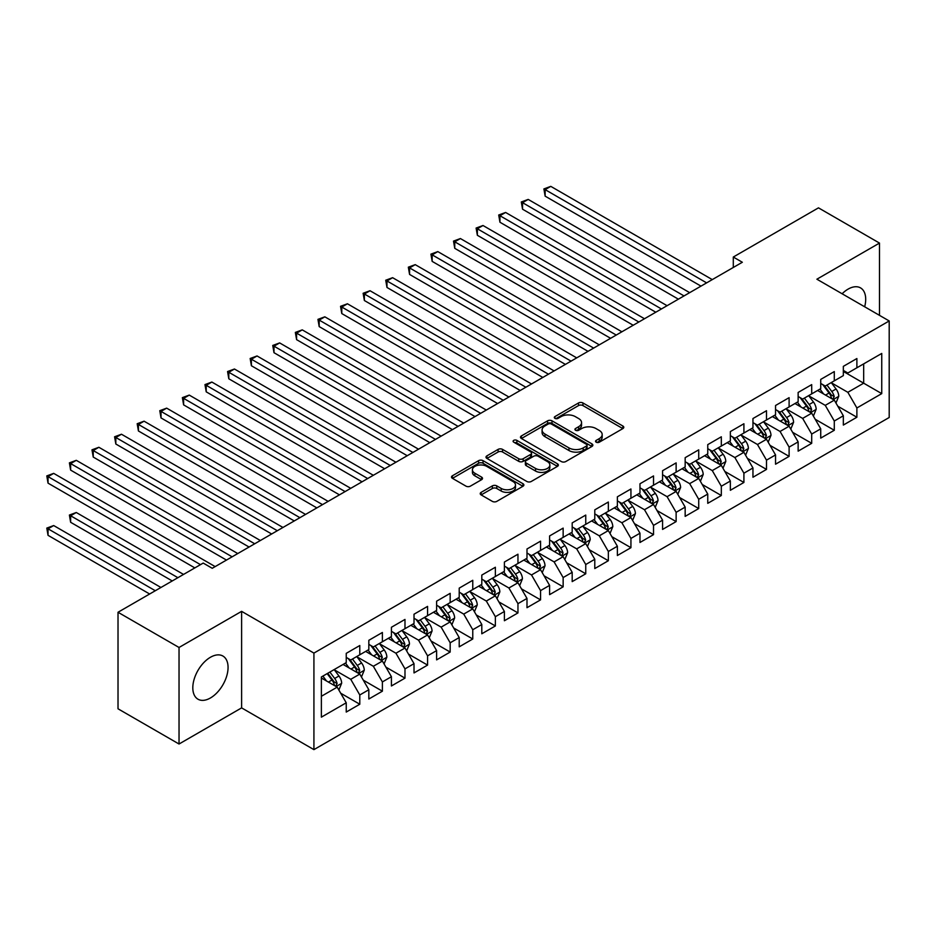 <?xml version="1.0" encoding="UTF-8"?>
<svg xmlns="http://www.w3.org/2000/svg" width="936" height="936" viewBox="0 0 936 936"><rect width="100%" height="100%" fill="white"/><g stroke="black" fill="none" stroke-linecap="round" stroke-linejoin="round"><path stroke-width="1.4" d="M596.197 442.19A2.2 1.264 0 0 0 599.309 442.19L622.873 428.583A3.136 1.813 0 0 0 623.785 427.307A3.136 1.813 0 0 0 622.873 426.02L582.952 402.971A3.136 1.813 0 0 0 578.518 402.971L554.954 416.578A2.2 1.264 0 0 0 554.311 417.479A2.2 1.264 0 0 0 554.954 418.369A2.2 1.264 0 0 0 558.055 418.369L561.109 416.614A10.039 5.792 0 0 1 575.301 416.614L578.623 418.532A10.039 5.792 0 0 1 581.56 422.627A10.039 5.792 0 0 1 578.623 426.722L575.57 428.489A2.2 1.264 0 0 0 574.938 429.378A2.2 1.264 0 0 0 575.57 430.279A2.2 1.264 0 0 0 578.682 430.279L581.736 428.524A10.039 5.792 0 0 1 595.928 428.524L599.251 430.443A10.039 5.792 0 0 1 602.187 434.538A10.039 5.792 0 0 1 599.251 438.633L596.197 440.4A2.2 1.264 0 0 0 595.553 441.289A2.2 1.264 0 0 0 596.197 442.19L596.197 440.4M210.436 697.975A24.921 14.391 120 0 0 226.723 676.003A24.921 14.391 120 0 0 222.897 656.031A24.921 14.391 120 0 0 210.436 657.271A24.921 14.391 120 0 0 194.15 679.232A24.921 14.391 120 0 0 197.976 699.204A24.921 14.391 120 0 0 210.436 697.975M864.665 306.786A24.921 14.391 120 0 0 860.535 287.89A24.921 14.391 120 0 0 848.074 289.13A24.921 14.391 120 0 0 842.107 293.775M481.151 492.348A3.136 1.813 0 0 0 480.226 493.635A3.136 1.813 0 0 0 481.151 494.91L492.348 501.38A3.136 1.813 0 0 0 496.782 501.38L522.955 486.264A3.136 1.813 0 0 0 523.879 484.988A3.136 1.813 0 0 0 522.955 483.713L483.034 460.664A3.136 1.813 0 0 0 478.6 460.664L452.427 475.769A3.136 1.813 0 0 0 451.503 477.044A3.136 1.813 0 0 0 452.427 478.331L465.952 486.135A3.136 1.813 0 0 0 470.387 486.135L481.595 479.677A3.136 1.813 0 0 0 482.508 478.39A3.136 1.813 0 0 0 481.595 477.114L474.88 473.242A8.389 4.844 0 0 1 472.423 469.813A8.389 4.844 0 0 1 477.606 465.344A8.389 4.844 0 0 1 486.743 466.385L513.033 481.56A8.389 4.844 0 0 1 515.49 484.988A8.389 4.844 0 0 1 510.307 489.458A8.389 4.844 0 0 1 501.169 488.416L496.782 485.889A3.136 1.813 0 0 0 492.348 485.889L481.151 492.348L481.151 494.91L492.348 488.498L492.348 485.889M179.033 647.478L179.033 744.015L241.617 707.885L241.617 611.348L179.033 647.478L118.018 612.261L203.206 563.074L212.238 568.292L742.33 262.255L733.297 257.037L733.297 267.474M241.617 611.348L313.923 653.094L889.2 320.954L889.2 417.491L313.923 749.631L313.923 653.094M879.489 315.35L879.489 243.079L816.894 279.209L889.2 320.954M879.489 243.079L818.473 207.85L733.297 257.037M561.331 461.553A3.136 1.813 0 0 0 565.765 461.553L591.938 446.449A3.136 1.813 0 0 0 592.851 445.162A3.136 1.813 0 0 0 591.938 443.886L552.006 420.837A3.136 1.813 0 0 0 547.572 420.837L521.399 435.942A3.136 1.813 0 0 0 520.486 437.229A3.136 1.813 0 0 0 521.399 438.504L561.331 461.553M514.625 442.658A2.2 1.264 0 0 1 516.859 442.974L516.859 440.365L557.446 463.8A3.136 1.813 0 0 1 558.359 465.075A3.136 1.813 0 0 1 557.446 466.362L531.274 481.467A3.136 1.813 0 0 1 526.839 481.467L486.919 458.418L486.919 455.855A3.136 1.813 0 0 0 485.995 457.142A3.136 1.813 0 0 0 486.919 458.418M486.919 455.855L498.116 449.385A3.136 1.813 0 0 1 502.55 449.385L518.743 458.734A3.136 1.813 0 0 0 523.177 458.734L530.607 454.451A3.136 1.813 0 0 0 531.531 453.164A3.136 1.813 0 0 0 530.607 451.889L513.747 442.155A2.2 1.264 0 0 1 513.103 441.254A2.2 1.264 0 0 1 514.461 440.084A2.2 1.264 0 0 1 516.859 440.365M843.336 371.44L863.671 383.187L863.671 363.882L881.747 353.445L856.885 367.79L856.885 358.535L843.336 366.362L843.336 375.617L834.292 380.835L834.292 371.58L820.732 379.408L820.732 388.662L811.699 393.88L811.699 384.626L798.139 392.453L798.139 401.708L789.106 406.926L789.106 397.671L775.546 405.499L775.546 414.753L766.502 419.971L766.502 410.717L752.953 418.532L752.953 427.799L743.909 433.017L743.909 423.751L730.349 431.578L730.349 440.844L721.317 446.062L721.317 436.796L707.756 444.623L707.756 453.89L698.724 459.108L698.724 449.842L685.164 457.669L685.164 466.935L676.131 472.154L676.131 462.887L662.571 470.714L662.571 479.981L653.527 485.199L653.527 475.933L639.978 483.76L639.978 493.026L630.934 498.245L630.934 488.978L617.374 496.805L617.374 506.072L608.341 511.29L608.341 502.024L594.781 509.851L594.781 519.117L585.749 524.335L585.749 515.069L572.188 522.896L572.188 532.163L563.144 537.381L563.144 528.115L549.596 535.942L549.596 545.208L540.552 550.426L540.552 541.16L526.991 548.987L526.991 558.254L517.959 563.472L517.959 554.206L504.399 562.033L504.399 571.299L495.366 576.517L495.366 567.251L481.806 575.078L481.806 584.345L472.762 589.563L472.762 580.297L459.213 588.124L459.213 597.39L450.169 602.608L450.169 593.342L436.621 601.169L436.621 610.436L427.576 615.654L427.576 606.388L414.016 614.215L414.016 623.481L404.984 628.699L404.984 619.433L391.423 627.26L391.423 636.527L382.391 641.745L382.391 632.479L368.831 640.306L368.831 649.572L359.787 654.79L359.787 645.524L346.238 653.351L346.238 662.618L321.376 676.962L321.376 717.152L346.238 702.796L337.194 687.141L321.376 678.015M881.747 353.445L881.747 393.623L856.885 407.967L847.852 392.313L831.472 382.859M837.79 406.212L856.885 417.234L856.885 407.967M856.885 417.234L843.336 425.061L843.336 415.795L834.292 421.013L825.26 405.358L808.868 395.905M815.197 419.258L834.292 430.279L834.292 421.013M834.292 430.279L820.732 438.106L820.732 428.84L811.699 434.058L802.655 418.404L786.275 408.95M792.605 432.303L811.699 443.325L811.699 434.058M811.699 443.325L798.139 451.152L798.139 441.886L789.106 447.104L780.062 431.449L763.682 421.996M770.012 445.349L789.106 456.37L789.106 447.104M789.106 456.37L775.546 464.197L775.546 454.931L766.502 460.149L757.47 444.495L741.09 435.041M747.419 458.394L766.502 469.416L766.502 460.149M766.502 469.416L752.953 477.243L752.953 467.977L743.909 473.195L734.877 457.54L718.497 448.087M724.815 471.44L743.909 482.461L743.909 473.195M743.909 482.461L730.349 490.288L730.349 481.022L721.317 486.24L712.273 470.586L695.893 461.132M702.222 484.485L721.317 495.507L721.317 486.24M721.317 495.507L707.756 503.334L707.756 494.068L698.724 499.286L689.68 483.631L673.3 474.178M679.63 497.531L698.724 508.552L698.724 499.286M698.724 508.552L685.164 516.38L685.164 507.113L676.131 512.331L667.087 496.677L650.707 487.223M657.037 510.576L676.131 521.598L676.131 512.331M676.131 521.598L662.571 529.425L662.571 520.159L653.527 525.377L644.495 509.722L628.115 500.269M634.433 523.622L653.527 534.643L653.527 525.377M653.527 534.643L639.978 542.47L639.978 533.204L630.934 538.422L621.902 522.768L605.51 513.314M611.84 536.667L630.934 547.689L630.934 538.422M630.934 547.689L617.374 555.516L617.374 546.25L608.341 551.468L599.297 535.813L582.917 526.36M589.247 549.713L608.341 560.734L608.341 551.468M608.341 560.734L594.781 568.561L594.781 559.295L585.749 564.513L576.705 548.859L560.325 539.405M566.654 562.758L585.749 573.78L585.749 564.513M585.749 573.78L572.188 581.607L572.188 572.341L563.144 577.559L554.112 561.904L537.732 552.451M544.062 575.804L563.144 586.825L563.144 577.559M563.144 586.825L549.596 594.652L549.596 585.386L540.552 590.604L531.519 574.95L515.139 565.496M521.457 588.849L540.552 599.871L540.552 590.604M540.552 599.871L526.991 607.698L526.991 598.432L517.959 603.65L508.915 587.995L492.535 578.542M498.865 601.895L517.959 612.916L517.959 603.65M517.959 612.916L504.399 620.743L504.399 611.477L495.366 616.695L486.322 601.041L469.942 591.587M476.272 614.94L495.366 625.962L495.366 616.695M495.366 625.962L481.806 633.789L481.806 624.523L472.762 629.741L463.729 614.086L447.349 604.633M453.679 627.986L472.762 639.007L472.762 629.741M472.762 639.007L459.213 646.834L459.213 637.568L450.169 642.786L441.137 627.132L424.757 617.678M431.075 641.031L450.169 652.053L450.169 642.786M450.169 652.053L436.621 659.88L436.621 650.614L427.576 655.832L418.544 640.177L402.152 630.724M408.482 654.077L427.576 665.098L427.576 655.832M427.576 665.098L414.016 672.925L414.016 663.659L404.984 668.877L395.94 653.223L379.56 643.769M385.889 667.122L404.984 678.144L404.984 668.877M404.984 678.144L391.423 685.971L391.423 676.705L382.391 681.923L373.347 666.268L356.967 656.815M363.297 680.168L382.391 691.189L382.391 681.923M382.391 691.189L368.831 699.017L368.831 689.75L359.787 694.968L350.754 679.314L334.374 669.86M340.692 693.213L359.787 704.235L359.787 694.968M359.787 704.235L346.238 712.062L346.238 702.796M346.238 657.4L350.754 660.009L359.787 654.79M321.376 696.279L337.194 687.141M368.831 644.354L373.347 646.963L382.391 641.745M350.754 679.314L359.787 674.095L343.067 664.443M368.831 689.75L359.787 674.095M391.423 631.309L395.94 633.918L404.984 628.699M373.347 666.268L382.391 661.05L365.66 651.397M391.423 676.705L382.391 661.05M414.016 618.263L418.544 620.872L427.576 615.654M395.94 653.223L404.984 648.005L388.264 638.352M414.016 663.659L404.984 648.005M436.621 605.218L441.137 607.827L450.169 602.608M418.544 640.177L427.576 634.959L410.857 625.307M436.621 650.614L427.576 634.959M459.213 592.172L463.729 594.781L472.762 589.563M441.137 627.132L450.169 621.913L433.45 612.261M459.213 637.568L450.169 621.913M481.806 579.127L486.322 581.736L495.366 576.517M463.729 614.086L472.762 608.868L456.043 599.215M481.806 624.523L472.762 608.868M504.399 566.081L508.915 568.69L517.959 563.472M486.322 601.041L495.366 595.822L478.647 586.17M504.399 611.477L495.366 595.822M526.991 553.036L531.519 555.645L540.552 550.426M508.915 587.995L517.959 582.777L501.24 573.125M526.991 598.432L517.959 582.777M549.596 539.99L554.112 542.599L563.144 537.381M531.519 574.95L540.552 569.731L523.832 560.079M549.596 585.386L540.552 569.731M572.188 526.945L576.705 529.554L585.749 524.335M554.112 561.904L563.144 556.686L546.425 547.034M572.188 572.341L563.144 556.686M594.781 513.899L599.297 516.508L608.341 511.29M576.705 548.859L585.749 543.64L569.018 533.988M594.781 559.295L585.749 543.64M617.374 500.854L621.902 503.463L630.934 498.245M599.297 535.813L608.341 530.595L591.622 520.942M617.374 546.25L608.341 530.595M639.978 487.808L644.495 490.417L653.527 485.199M621.902 522.768L630.934 517.549L614.215 507.897M639.978 533.204L630.934 517.549M662.571 474.763L667.087 477.372L676.131 472.154M644.495 509.722L653.527 504.504L636.808 494.851M662.571 520.159L653.527 504.504M685.164 461.717L689.68 464.326L698.724 459.108M667.087 496.677L676.131 491.458L659.4 481.806M685.164 507.113L676.131 491.458M707.756 448.672L712.273 451.281L721.317 446.062M689.68 483.631L698.724 478.413L682.005 468.76M707.756 494.068L698.724 478.413M730.349 435.626L734.877 438.235L743.909 433.017M712.273 470.586L721.317 465.367L704.597 455.715M730.349 481.022L721.317 465.367M752.953 422.581L757.47 425.19L766.502 419.971M734.877 457.54L743.909 452.322L727.19 442.67M752.953 467.977L743.909 452.322M775.546 409.535L780.062 412.144L789.106 406.926M757.47 444.495L766.502 439.276L749.783 429.624M775.546 454.931L766.502 439.276M798.139 396.49L802.655 399.099L811.699 393.88M780.062 431.449L789.106 426.231L772.387 416.578M798.139 441.886L789.106 426.231M820.732 383.444L825.26 386.053L834.292 380.835M802.655 418.404L811.699 413.185L794.98 403.533M820.732 428.84L811.699 413.185M843.336 370.399L847.852 373.008L856.885 367.79M825.26 405.358L834.292 400.14L817.573 390.487M843.336 415.795L834.292 400.14M118.018 612.261L118.018 708.798L179.033 744.015M241.617 707.885L313.923 749.631M847.852 392.313L863.671 383.187L881.747 393.623M597.074 442.494L599.251 441.242A10.039 5.792 0 0 0 602.187 437.147L602.187 434.538M581.56 422.627L581.56 425.236A10.039 5.792 0 0 1 578.623 429.331L576.447 430.583M622.826 428.606L582.952 405.58A3.136 1.813 0 0 0 578.518 405.58L555.832 418.685M591.891 446.472L552.006 423.446A3.136 1.813 0 0 0 547.572 423.446L521.446 438.528M586.392 446.062A2.2 1.264 0 0 0 587.036 445.162A2.2 1.264 0 0 0 586.392 444.272L551.351 424.031A2.2 1.264 0 0 0 548.239 424.031L545.021 425.892A10.039 5.792 0 0 0 542.084 429.987A10.039 5.792 0 0 0 545.021 434.093L568.983 447.923A10.039 5.792 0 0 0 583.175 447.923L586.392 446.062L586.392 448.672A2.2 1.264 0 0 0 587.036 447.771L587.036 445.162M542.084 429.987L542.084 432.596A10.039 5.792 0 0 0 545.021 436.702L545.021 434.093M586.392 448.672L583.175 450.532A10.039 5.792 0 0 1 568.983 450.532L545.021 436.702M486.954 458.441L498.116 451.994L498.116 449.385M531.531 453.164L531.531 455.774A3.136 1.813 0 0 1 530.607 457.06L523.177 461.343A3.136 1.813 0 0 1 518.743 461.343L502.55 451.994A3.136 1.813 0 0 0 498.116 451.994M516.859 442.974L557.4 466.385M535.544 468.433A8.389 4.844 0 0 0 544.682 469.486A8.389 4.844 0 0 0 549.865 465.016A8.389 4.844 0 0 0 547.408 461.588L538.153 456.241A3.136 1.813 0 0 0 533.707 456.241L526.278 460.535A3.136 1.813 0 0 0 525.365 461.811A3.136 1.813 0 0 0 526.278 463.086L535.544 468.433L535.544 471.042A8.389 4.844 0 0 0 544.682 472.095A8.389 4.844 0 0 0 549.865 467.626L549.865 465.016M525.365 461.811L525.365 464.42A3.136 1.813 0 0 0 526.278 465.695L526.278 463.086M535.544 471.042L526.278 465.695M515.49 484.988L515.49 487.597A8.389 4.844 0 0 1 510.307 492.067A8.389 4.844 0 0 1 501.169 491.026L496.782 488.498A3.136 1.813 0 0 0 492.348 488.498M472.423 469.813L472.423 472.423A8.389 4.844 0 0 0 474.88 475.851L474.88 473.242M481.595 477.114L481.595 479.677L474.88 475.851M522.92 486.287L483.034 463.273A3.136 1.813 0 0 0 478.6 463.273L452.474 478.354M835.965 403.042L838.761 396.209A8.471 4.891 -120 0 0 836.059 388.99L831.262 382.59M823.61 393.974L819.971 389.107M545.138 248.332L655.785 312.214L499.953 222.241L499.953 215.725L505.604 212.46L667.087 305.698M832.701 399.227L834.198 396.571A8.471 4.891 -120 0 0 831.776 391.47L826.968 385.07M824.23 385.468L830.162 393.377A4.317 2.492 60 0 1 830.946 394.688L834.198 396.571M822.744 384.602L829.062 393.038A8.471 4.891 60 0 1 831.484 398.128L831.659 398.619M706.633 282.871L545.138 189.634L550.789 186.369L712.273 279.607M700.982 286.123L545.138 196.15L545.138 189.634L543.898 188.92L550.789 186.369M545.138 196.15L543.898 188.92M813.372 416.087L816.169 409.254A8.471 4.891 -120 0 0 813.466 402.035L808.669 395.635M801.017 407.02L797.367 402.152M522.545 261.378L633.192 325.26L477.36 235.287L477.36 228.77L482.999 225.506L644.495 318.743M810.096 412.273L811.594 409.605A8.471 4.891 -120 0 0 809.172 404.516L804.375 398.116M801.637 398.514L807.569 406.423A4.317 2.492 60 0 1 808.353 407.733L811.594 409.605M800.151 397.648L806.469 406.084A8.471 4.891 60 0 1 808.891 411.173L809.055 411.664M790.78 429.133L793.576 422.3A8.471 4.891 -120 0 0 790.873 415.081L786.076 408.681M778.424 420.065L774.774 415.198M499.953 274.423L610.6 338.305L454.756 248.332L454.756 241.816L460.407 238.551L621.902 331.789M787.504 425.318L789.001 422.651A8.471 4.891 -120 0 0 786.579 417.561L781.782 411.161M779.044 411.559L784.965 419.468A4.317 2.492 60 0 1 785.749 420.779L789.001 422.651M777.547 410.693L783.865 419.129A8.471 4.891 60 0 1 786.287 424.219L786.462 424.71M684.029 295.916L522.545 202.679L528.196 199.415L689.68 292.652M678.389 299.169L522.545 209.196L522.545 202.679L521.305 201.965L528.196 199.415M522.545 209.196L521.305 201.965M661.436 308.962L498.712 215.011L505.604 212.46M499.953 222.241L498.712 215.011M768.175 442.178L770.983 435.345A8.471 4.891 -120 0 0 768.28 428.126L763.483 421.726M755.832 433.111L752.181 428.243M477.36 287.469L588.007 351.351L432.163 261.378L432.163 254.861L437.814 251.597L599.297 344.834M764.911 438.364L766.408 435.696A8.471 4.891 -120 0 0 763.987 430.607L759.19 424.195M756.44 424.605L762.372 432.514A4.317 2.492 60 0 1 763.156 433.824L766.408 435.696M754.954 423.739L761.272 432.175A8.471 4.891 60 0 1 763.694 437.264L763.87 437.755M745.582 455.224L748.39 448.391A8.471 4.891 -120 0 0 745.688 441.172L740.879 434.772M733.239 446.156L729.589 441.289M454.756 300.514L565.402 364.396L409.57 274.423L409.57 267.907L415.221 264.642L576.705 357.88M742.318 451.409L743.816 448.742A8.471 4.891 -120 0 0 741.394 443.652L736.585 437.241M733.847 437.65L739.779 445.559A4.317 2.492 60 0 1 740.563 446.87L743.816 448.742M732.361 436.784L738.679 445.22A8.471 4.891 60 0 1 741.101 450.31L741.277 450.801M638.843 322.007L476.108 228.056L482.999 225.506M477.36 235.287L476.108 228.056M616.251 335.053L453.515 241.09L460.407 238.551M454.756 248.332L453.515 241.09M722.99 468.269L725.786 461.436A8.471 4.891 -120 0 0 723.083 454.217L718.286 447.817M710.635 459.202L706.984 454.334M432.163 313.56L542.81 377.442L386.977 287.469L386.977 280.952L392.617 277.688L554.112 370.925M719.725 464.455L721.223 461.787A8.471 4.891 -120 0 0 718.789 456.698L713.992 450.286M711.255 450.696L717.187 458.605A4.317 2.492 60 0 1 717.97 459.915L721.223 461.787M709.769 449.83L716.087 458.266A8.471 4.891 60 0 1 718.509 463.355L718.672 463.846M593.658 348.098L430.923 254.136L437.814 251.597M432.163 261.378L430.923 254.136M700.397 481.315L703.193 474.482A8.471 4.891 -120 0 0 700.491 467.263L695.694 460.863M688.042 472.247L684.392 467.38M409.57 326.605L520.217 390.487L364.373 300.514L364.373 293.998L370.024 290.733L531.519 383.971M697.121 477.5L698.619 474.833A8.471 4.891 -120 0 0 696.197 469.743L691.4 463.332M688.662 463.741L694.582 471.65A4.317 2.492 60 0 1 695.366 472.961L698.619 474.833M687.164 462.875L693.482 471.311A8.471 4.891 60 0 1 695.916 476.401L696.08 476.892M571.054 361.144L408.33 267.181L415.221 264.642M409.57 274.423L408.33 267.181M677.793 494.36L680.601 487.527A8.471 4.891 -120 0 0 677.898 480.308L673.101 473.909M665.449 485.293L661.799 480.425M386.977 339.651L497.624 403.533L341.78 313.56L341.78 307.043L347.431 303.779L508.915 397.016M674.528 490.546L676.026 487.878A8.471 4.891 -120 0 0 673.604 482.789L668.807 476.377M666.069 476.787L671.99 484.696A4.317 2.492 60 0 1 672.773 486.006L676.026 487.878M664.572 475.921L670.89 484.357A8.471 4.891 60 0 1 673.312 489.446L673.487 489.937M655.2 507.406L658.008 500.573A8.471 4.891 -120 0 0 655.305 493.354L650.497 486.954M642.856 498.338L639.206 493.471M364.373 352.696L475.032 416.578L319.188 326.605L319.188 320.089L324.839 316.824L486.322 410.062M651.936 503.591L653.433 500.924A8.471 4.891 -120 0 0 651.011 495.834L646.203 489.423M643.465 489.832L649.397 497.741A4.317 2.492 60 0 1 650.181 499.052L653.433 500.924M641.979 488.966L648.297 497.402A8.471 4.891 60 0 1 650.719 502.492L650.894 502.983M632.607 520.451L635.404 513.607A8.471 4.891 -120 0 0 632.701 506.399L627.904 500M620.252 511.384L616.613 506.516M341.78 365.742L452.427 429.624L296.595 339.651L296.595 333.134L302.246 329.87L463.729 423.107M629.343 516.637L630.841 513.969A8.471 4.891 -120 0 0 628.407 508.88L623.61 502.468M620.872 502.878L626.804 510.787A4.317 2.492 60 0 1 627.588 512.097L630.841 513.969M619.386 502.012L625.704 510.448A8.471 4.891 60 0 1 628.126 515.537L628.302 516.029M610.015 533.497L612.811 526.652A8.471 4.891 -120 0 0 610.108 519.445L605.311 513.045M597.659 524.429L594.009 519.562M319.188 378.787L429.835 442.67L273.991 352.696L273.991 346.18L279.642 342.915L441.137 436.153M606.739 529.682L608.236 527.015A8.471 4.891 -120 0 0 605.814 521.925L601.017 515.514M598.279 515.923L604.211 523.832A4.317 2.492 60 0 1 604.995 525.143L608.236 527.015M596.794 515.057L603.112 523.493A8.471 4.891 60 0 1 605.533 528.583L605.697 529.074M587.422 546.542L590.218 539.698A8.471 4.891 -120 0 0 587.515 532.49L582.718 526.09M575.067 537.475L571.416 532.607M296.595 391.833L407.242 455.715L251.398 365.742L251.398 359.225L257.049 355.961L418.544 449.198M584.146 542.716L585.644 540.06A8.471 4.891 -120 0 0 583.222 534.971L578.425 528.559M575.687 528.957L581.607 536.878A4.317 2.492 60 0 1 582.391 538.188L585.644 540.06M574.189 528.103L580.507 536.539A8.471 4.891 60 0 1 582.929 541.628L583.105 542.12M564.817 559.588L567.625 552.743A8.471 4.891 -120 0 0 564.923 545.536L560.114 539.124M552.474 550.52L548.824 545.653M273.991 404.878L384.649 468.76L228.805 378.787L228.805 372.271L234.456 369.006L395.94 462.244M561.553 555.762L563.051 553.106A8.471 4.891 -120 0 0 560.629 548.016L555.832 541.605M553.082 542.002L559.014 549.923A4.317 2.492 60 0 1 559.798 551.234L563.051 553.106M551.596 541.148L557.914 549.584A8.471 4.891 60 0 1 560.336 554.674L560.512 555.165M542.225 572.633L545.021 565.789A8.471 4.891 -120 0 0 542.33 558.581L537.521 552.17M529.87 563.566L526.231 558.698M251.398 417.924L362.045 481.806L206.212 391.833L206.212 385.316L211.864 382.052L373.347 475.289M538.96 568.807L540.458 566.151A8.471 4.891 -120 0 0 538.036 561.062L533.227 554.65M530.49 555.048L536.422 562.969A4.317 2.492 60 0 1 537.205 564.279L540.458 566.151M529.004 554.194L535.322 562.63A8.471 4.891 60 0 1 537.744 567.719L537.919 568.21M519.632 585.679L522.428 578.834A8.471 4.891 -120 0 0 519.726 571.627L514.929 565.215M507.277 576.611L503.626 571.744M228.805 430.969L339.452 494.851L183.62 404.878L183.62 398.362L189.259 395.097L350.754 488.335M516.368 581.853L517.865 579.197A8.471 4.891 -120 0 0 515.432 574.107L510.635 567.696M507.897 568.093L513.829 576.014A4.317 2.492 60 0 1 514.613 577.325L517.865 579.197M506.411 567.239L512.729 575.675A8.471 4.891 60 0 1 515.151 580.765L515.315 581.256M497.039 598.724L499.836 591.88A8.471 4.891 -120 0 0 497.133 584.672L492.336 578.261M484.684 589.657L481.034 584.789M206.212 444.015L316.859 507.897L161.015 417.924L161.015 411.407L166.666 408.143L328.162 501.38M493.763 594.898L495.261 592.242A8.471 4.891 -120 0 0 492.839 587.153L488.042 580.741M485.304 581.139L491.224 589.06A4.317 2.492 60 0 1 492.008 590.37L495.261 592.242M483.807 580.285L490.125 588.721A8.471 4.891 60 0 1 492.558 593.81L492.722 594.301M548.461 374.189L385.726 280.227L392.617 277.688M386.977 287.469L385.726 280.227M525.868 387.235L363.133 293.272L370.024 290.733M364.373 300.514L363.133 293.272M503.275 400.28L340.54 306.318L347.431 303.779M341.78 313.56L340.54 306.318M480.671 413.314L317.947 319.363L324.839 316.824M319.188 326.605L317.947 319.363M458.078 426.36L295.343 332.409L302.246 329.87M296.595 339.651L295.343 332.409M435.486 439.405L272.75 345.454L279.642 342.915M273.991 352.696L272.75 345.454M412.893 452.451L250.158 358.5L257.049 355.961M251.398 365.742L250.158 358.5M390.289 465.496L227.565 371.545L234.456 369.006M228.805 378.787L227.565 371.545M367.696 478.542L204.972 384.591L211.864 382.052M206.212 391.833L204.972 384.591M474.435 611.77L477.243 604.925A8.471 4.891 -120 0 0 474.54 597.718L469.743 591.306M462.091 602.702L458.441 597.835M183.62 457.06L294.267 520.942L138.423 430.969L138.423 424.453L144.074 421.188L305.557 514.426M471.171 607.944L472.668 605.288A8.471 4.891 -120 0 0 470.246 600.198L465.449 593.787M462.7 594.184L468.632 602.105A4.317 2.492 60 0 1 469.416 603.416L472.668 605.288M461.214 593.33L467.532 601.766A8.471 4.891 60 0 1 469.954 606.856L470.129 607.347M345.103 491.587L182.368 397.636L189.259 395.097M183.62 404.878L182.368 397.636M451.842 624.815L454.65 617.971A8.471 4.891 -120 0 0 451.948 610.763L447.139 604.352M439.499 615.748L435.848 610.88M161.015 470.106L271.662 533.988L115.83 444.015L115.83 437.498L121.481 434.234L282.964 527.471M448.578 620.989L450.076 618.333A8.471 4.891 -120 0 0 447.654 613.244L442.845 606.832M440.107 607.23L446.039 615.151A4.317 2.492 60 0 1 446.823 616.461L450.076 618.333M438.621 606.376L444.939 614.812A8.471 4.891 60 0 1 447.361 619.901L447.537 620.392M322.51 504.633L159.775 410.682L166.666 408.143M161.015 417.924L159.775 410.682M429.25 637.861L432.046 631.016A8.471 4.891 -120 0 0 429.343 623.809L424.546 617.397M416.894 628.793L413.244 623.926M138.423 483.151L249.07 547.034L93.237 457.06L93.237 450.544L98.877 447.279L260.372 540.517M425.985 634.035L427.483 631.379A8.471 4.891 -120 0 0 425.049 626.289L420.252 619.878M417.514 620.275L423.446 628.196A4.317 2.492 60 0 1 424.23 629.507L427.483 631.379M416.029 619.421L422.347 627.857A8.471 4.891 60 0 1 424.768 632.947L424.944 633.438M299.918 517.678L137.183 423.727L144.074 421.188M138.423 430.969L137.183 423.727M406.657 650.906L409.453 644.062A8.471 4.891 -120 0 0 406.75 636.854L401.953 630.443M394.302 641.839L390.651 636.971M115.83 496.197L226.477 560.079L70.633 470.106L70.633 463.589L76.284 460.325L237.779 553.562M403.381 647.08L404.878 644.424A8.471 4.891 -120 0 0 402.457 639.335L397.66 632.923M394.922 633.321L400.842 641.242A4.317 2.492 60 0 1 401.626 642.552L404.878 644.424M393.424 632.467L399.742 640.903A8.471 4.891 60 0 1 402.176 645.992L402.34 646.483M277.313 530.724L114.59 436.773L121.481 434.234M115.83 444.015L114.59 436.773M384.052 663.952L386.86 657.107A8.471 4.891 -120 0 0 384.158 649.9L379.361 643.488M371.709 654.884L368.059 650.017M93.237 509.242L194.84 567.906L48.04 483.151L48.04 476.635L53.691 473.37L215.175 566.608M380.788 660.126L382.286 657.47A8.471 4.891 -120 0 0 379.864 652.38L375.067 645.969M372.329 646.366L378.249 654.287A4.317 2.492 60 0 1 379.033 655.598L382.286 657.47M370.831 645.512L377.149 653.948A8.471 4.891 60 0 1 379.571 659.038L379.747 659.529M254.721 543.769L91.985 449.818L98.877 447.279M93.237 457.06L91.985 449.818M361.46 676.997L364.268 670.153A8.471 4.891 -120 0 0 361.565 662.945L356.756 656.534M349.116 667.93L345.466 663.062M183.55 574.435L76.284 512.507L70.633 515.771L70.633 522.288L172.247 580.952M358.195 673.171L359.693 670.515A8.471 4.891 -120 0 0 357.271 665.426L352.474 659.014M349.725 659.412L355.657 667.333A4.317 2.492 60 0 1 356.44 668.643L359.693 670.515M348.239 658.558L354.557 666.994A8.471 4.891 60 0 1 356.979 672.083L357.154 672.574M70.633 522.288L69.393 515.046L177.899 577.688M69.393 515.046L76.284 512.507M232.128 556.815L69.393 462.864L76.284 460.325M70.633 470.106L69.393 462.864M338.867 690.043L341.663 683.198A8.471 4.891 -120 0 0 338.961 675.991L334.164 669.579M326.512 680.975L322.873 676.108M160.945 587.48L53.691 525.552L48.04 528.817L48.04 535.333L149.655 593.997M335.603 686.217L337.1 683.561A8.471 4.891 -120 0 0 334.678 678.471L329.87 672.06M327.752 673.288L333.064 680.378A4.317 2.492 60 0 1 333.848 681.689L337.1 683.561M327.167 673.627L331.964 680.039A8.471 4.891 60 0 1 334.386 685.129L334.561 685.62M48.04 535.333L46.8 528.091L155.306 590.733M46.8 528.091L53.691 525.552M200.491 564.642L46.8 475.909L53.691 473.37M48.04 483.151L46.8 475.909M599.251 441.242L599.251 438.633M575.57 430.279L575.57 428.489M578.623 429.331L578.623 426.722M554.954 418.369L554.954 416.578M578.518 405.58L578.518 402.971M582.952 405.58L582.952 402.971M622.873 428.583L622.873 426.02M521.399 438.504L521.399 435.942M547.572 423.446L547.572 420.837M552.006 423.446L552.006 420.837M591.938 446.449L591.938 443.886M568.983 450.532L568.983 447.923M583.175 450.532L583.175 447.923M502.55 451.994L502.55 449.385M518.743 461.343L518.743 458.734M523.177 461.343L523.177 458.734M530.607 457.06L530.607 454.451M557.446 466.362L557.446 463.8M496.782 488.498L496.782 485.889M501.169 491.026L501.169 488.416M452.427 478.331L452.427 475.769M478.6 463.273L478.6 460.664M483.034 463.273L483.034 460.664M522.955 486.264L522.955 483.713M833.227 399.532L838.714 396.373M831.776 391.47L836.059 388.99M825.517 395.086L829.062 393.038M810.635 412.577L816.11 409.418M809.172 404.516L813.466 402.035M802.924 408.131L806.469 406.084M788.042 425.623L793.517 422.464M786.579 417.561L790.873 415.081M780.332 421.177L783.865 419.129M765.449 438.668L770.925 435.509M763.987 430.607L768.28 428.126M757.739 434.222L761.272 432.175M742.845 451.714L748.332 448.555M741.394 443.652L745.688 441.172M735.134 447.268L738.679 445.22M720.252 464.759L725.739 461.6M718.789 456.698L723.083 454.217M712.542 460.301L716.087 458.266M697.659 477.805L703.135 474.646M696.197 469.743L700.491 467.263M689.949 473.347L693.482 471.311M675.067 490.85L680.542 487.691M673.604 482.789L677.898 480.308M667.356 486.392L670.89 484.357M652.474 503.896L657.949 500.737M651.011 495.834L655.305 493.354M644.764 499.438L648.297 497.402M629.87 516.941L635.357 513.77M628.407 508.88L632.701 506.399M622.159 512.483L625.704 510.448M607.277 529.987L612.752 526.816M605.814 521.925L610.108 519.445M599.567 525.529L603.112 523.493M584.684 543.032L590.16 539.861M583.222 534.971L587.515 532.49M576.974 538.574L580.507 536.539M562.091 556.078L567.567 552.907M560.629 548.016L564.923 545.536M554.381 551.62L557.914 549.584M539.487 569.123L544.974 565.952M538.036 561.062L542.33 558.581M531.777 564.665L535.322 562.63M516.894 582.169L522.37 578.998M515.432 574.107L519.726 571.627M509.184 577.711L512.729 575.675M494.302 595.214L499.777 592.043M492.839 587.153L497.133 584.672M486.591 590.756L490.125 588.721M471.709 608.26L477.185 605.089M470.246 600.198L474.54 597.718M463.999 603.802L467.532 601.766M449.116 621.305L454.592 618.134M447.654 613.244L451.948 610.763M441.406 616.847L444.939 614.812M426.512 634.351L431.999 631.18M425.049 626.289L429.343 623.809M418.801 629.893L422.347 627.857M403.919 647.396L409.395 644.225M402.457 639.335L406.75 636.854M396.209 642.938L399.742 640.903M381.326 660.442L386.802 657.271M379.864 652.38L384.158 649.9M373.616 655.984L377.149 653.948M358.734 673.487L364.209 670.316M357.271 665.426L361.565 662.945M351.023 669.029L354.557 666.994M336.129 686.533L341.617 683.362M334.678 678.471L338.961 675.991M328.419 682.075L331.964 680.039"/></g></svg>
